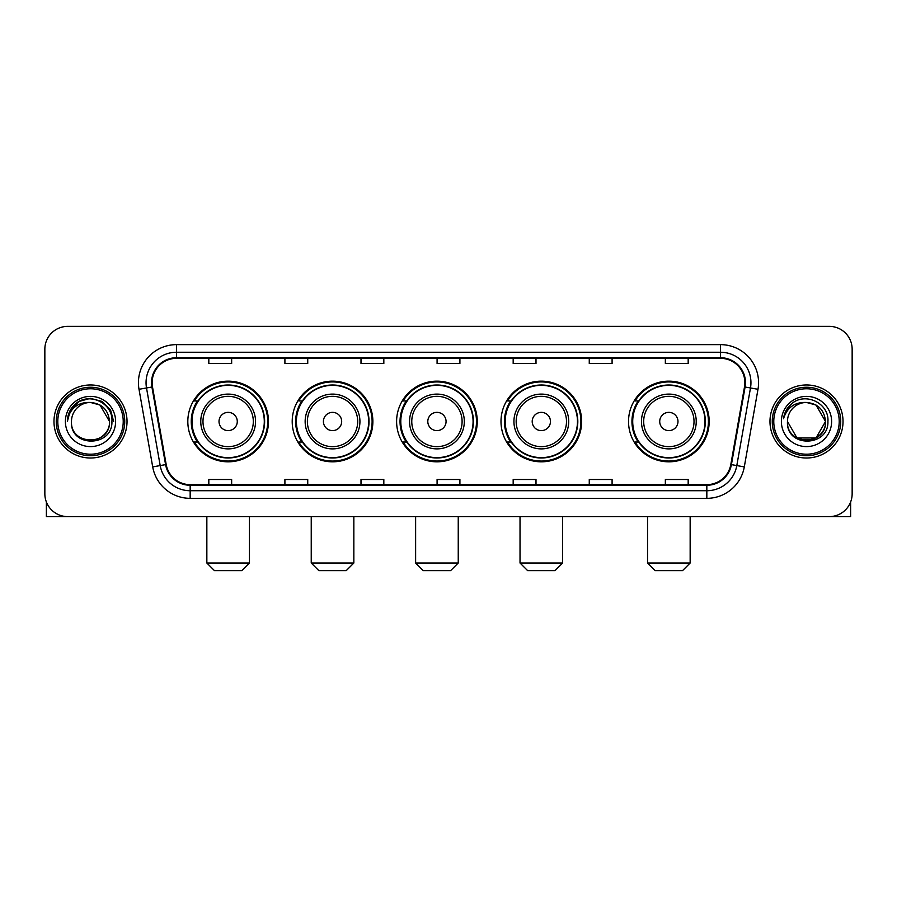 <?xml version="1.0" encoding="UTF-8"?>
<svg xmlns="http://www.w3.org/2000/svg" width="897" height="897" viewBox="0 0 897 897"><rect width="100%" height="100%" fill="white"/><g stroke="black" fill="none" stroke-linecap="round" stroke-linejoin="round"><path stroke-width="1.35" d="M628.528 421.489A40.331 40.331 0 0 0 668.848 461.82A40.331 40.331 0 0 0 709.179 421.489A40.331 40.331 0 0 0 668.848 381.158A40.331 40.331 0 0 0 628.528 421.489M500.997 421.489A40.331 40.331 0 0 0 541.328 461.82A40.331 40.331 0 0 0 581.66 421.489A40.331 40.331 0 0 0 541.328 381.158A40.331 40.331 0 0 0 500.997 421.489M396.609 421.489A40.331 40.331 0 0 0 436.94 461.82A40.331 40.331 0 0 0 477.26 421.489A40.331 40.331 0 0 0 436.94 381.158A40.331 40.331 0 0 0 396.609 421.489M292.209 421.489A40.331 40.331 0 0 0 332.54 461.82A40.331 40.331 0 0 0 372.872 421.489A40.331 40.331 0 0 0 332.54 381.158A40.331 40.331 0 0 0 292.209 421.489M187.821 421.489A40.331 40.331 0 0 0 228.152 461.82A40.331 40.331 0 0 0 268.472 421.489A40.331 40.331 0 0 0 228.152 381.158A40.331 40.331 0 0 0 187.821 421.489M197.497 442.03A36.9 36.9 0 0 1 197.497 400.948M301.885 442.03A36.9 36.9 0 0 1 301.885 400.948M406.274 442.03A36.9 36.9 0 0 1 406.274 400.948M510.673 442.03A36.9 36.9 0 0 1 510.673 400.948M638.193 442.03A36.9 36.9 0 0 1 638.193 400.948M44.85 349.202L44.85 493.776A22.829 22.829 0 0 0 67.679 516.605L829.321 516.605A22.829 22.829 0 0 0 852.15 493.776L852.15 349.202A22.829 22.829 0 0 0 829.321 326.373L67.679 326.373A22.829 22.829 0 0 0 44.85 349.202L44.85 493.776M53.977 421.489A36.519 36.519 0 0 0 90.507 458.008A36.519 36.519 0 0 0 127.026 421.489A36.519 36.519 0 0 0 90.507 384.97A36.519 36.519 0 0 0 53.977 421.489A36.519 36.519 0 0 0 90.507 458.008A36.519 36.519 0 0 0 127.026 421.489A36.519 36.519 0 0 0 90.507 384.97A36.519 36.519 0 0 0 53.977 421.489M769.974 421.489A36.519 36.519 0 0 0 806.493 458.008A36.519 36.519 0 0 0 843.023 421.489A36.519 36.519 0 0 0 806.493 384.97A36.519 36.519 0 0 0 769.974 421.489A36.519 36.519 0 0 0 806.493 458.008A36.519 36.519 0 0 0 843.023 421.489A36.519 36.519 0 0 0 806.493 384.97A36.519 36.519 0 0 0 769.974 421.489M152.131 382.683A24.354 24.354 0 0 1 176.485 358.34L720.515 358.34A24.354 24.354 0 0 1 744.499 386.91L730.808 464.523A24.354 24.354 0 0 1 706.836 484.638L190.164 484.638A24.354 24.354 0 0 1 166.192 464.523L152.501 386.91A24.354 24.354 0 0 1 152.131 382.683M151.526 382.683A24.959 24.959 0 0 0 151.907 387.022L165.586 464.624A24.959 24.959 0 0 0 190.164 485.255L706.836 485.255A24.959 24.959 0 0 0 731.414 464.624L745.093 387.022A24.959 24.959 0 0 0 720.515 357.724L176.485 357.724A24.959 24.959 0 0 0 151.526 382.683M139.013 389.287A38.044 38.044 0 0 1 176.485 344.639L720.515 344.639A38.044 38.044 0 0 1 757.987 389.287L744.297 466.9A38.044 38.044 0 0 1 706.836 498.34L190.164 498.34A38.044 38.044 0 0 1 152.703 466.9L139.013 389.287L146.514 387.964A30.431 30.431 0 0 1 176.485 352.252L720.515 352.252A30.431 30.431 0 0 1 750.486 387.964L736.807 465.577A30.431 30.431 0 0 1 706.836 490.726L190.164 490.726A30.431 30.431 0 0 1 160.193 465.577L146.514 387.964A30.431 30.431 0 0 1 146.043 382.683M829.321 326.373L67.679 326.373M67.679 516.605L829.321 516.605M852.15 493.776L852.15 349.202M731.414 464.624L736.807 465.577L750.486 387.964L757.987 389.287M437.086 358.34L437.086 363.487L459.914 363.487L459.914 358.34M360.998 358.34L360.998 363.487L383.826 363.487L383.826 358.34M284.91 358.34L284.91 363.487L307.738 363.487L307.738 358.34M208.822 358.34L208.822 363.487L231.65 363.487L231.65 358.34M513.174 358.34L513.174 363.487L536.002 363.487L536.002 358.34M589.262 358.34L589.262 363.487L612.09 363.487L612.09 358.34M665.35 358.34L665.35 363.487L688.178 363.487L688.178 358.34M459.914 484.638L459.914 479.491L437.086 479.491L437.086 484.638M383.826 484.638L383.826 479.491L360.998 479.491L360.998 484.638M307.738 484.638L307.738 479.491L284.91 479.491L284.91 484.638M231.65 484.638L231.65 479.491L208.822 479.491L208.822 484.638M536.002 484.638L536.002 479.491L513.174 479.491L513.174 484.638M612.09 484.638L612.09 479.491L589.262 479.491L589.262 484.638M688.178 484.638L688.178 479.491L665.35 479.491L665.35 484.638M46.375 501.972L46.375 516.605L134.64 516.605M123.225 421.489A32.718 32.718 0 0 0 90.507 388.771A32.718 32.718 0 0 0 57.789 421.489A32.718 32.718 0 0 0 90.507 454.207A32.718 32.718 0 0 0 123.225 421.489M124.739 421.489A34.243 34.243 0 0 0 90.507 387.246A34.243 34.243 0 0 0 56.264 421.489A34.243 34.243 0 0 0 90.507 455.732A34.243 34.243 0 0 0 124.739 421.489M109.524 421.489C108.391 409.929 102.056 403.594 90.507 402.461L100.016 405.018L109.524 421.489L100.016 405.018L90.507 402.461L100.016 405.018L109.524 421.489L100.016 405.018L90.507 402.461L100.016 405.018L109.524 421.489L100.016 405.018L90.507 402.461L100.016 405.018L109.524 421.489C110.69 446.033 70.314 446.033 71.48 421.489C69.787 447.895 112.82 447.3 111.923 421.489C113.336 403.37 89.599 391.854 75.92 403.527C71.143 407.507 68.351 412.575 67.533 418.72C71.121 407.395 78.779 401.968 90.507 402.461L100.016 405.018L109.524 421.489C110.69 446.033 70.314 446.033 71.48 421.489C70.314 446.033 110.69 446.033 109.524 421.489C110.69 446.033 70.314 446.033 71.48 421.489C70.314 446.033 110.69 446.033 109.524 421.489C110.69 446.033 70.314 446.033 71.48 421.489C70.314 446.033 110.69 446.033 109.524 421.489C110.69 446.033 70.314 446.033 71.48 421.489C70.314 446.033 110.69 446.033 109.524 421.489C110.69 446.033 70.314 446.033 71.48 421.489C70.314 446.033 110.69 446.033 109.524 421.489C110.69 446.033 70.314 446.033 71.48 421.489C70.314 446.033 110.69 446.033 109.524 421.489C110.69 446.033 70.314 446.033 71.48 421.489A19.028 19.028 0 0 1 90.507 402.461L100.016 405.018L109.524 421.489C110.286 436.256 91.303 446.067 79.721 437.153M65.391 421.489A25.105 25.105 0 0 0 90.507 446.594A25.105 25.105 0 0 0 115.612 421.489A25.105 25.105 0 0 0 90.507 396.384A25.105 25.105 0 0 0 65.391 421.489M75.909 403.527L70.302 410.198M70.145 410.49L78.936 401.452L90.507 398.346L102.079 401.452L110.544 409.918L113.639 421.489L110.544 409.918L102.079 401.452L90.507 398.346L78.936 401.452L70.459 409.918L67.365 421.489M69.955 410.848L70.459 409.929L69.955 410.848M241.842 570.627L214.45 570.627L206.848 563.013L249.456 563.013L241.842 570.627M237.279 421.489A9.127 9.127 0 0 0 228.152 412.362A9.127 9.127 0 0 0 219.014 421.489A9.127 9.127 0 0 0 228.152 430.616A9.127 9.127 0 0 0 237.279 421.489M255.544 421.489A27.392 27.392 0 0 0 228.152 394.097A27.392 27.392 0 0 0 200.76 421.489A27.392 27.392 0 0 0 228.152 448.881A27.392 27.392 0 0 0 255.544 421.489A27.392 27.392 0 0 1 228.152 448.881A27.392 27.392 0 0 1 200.76 421.489M264.29 421.489A36.138 36.138 0 0 0 228.152 385.351A36.138 36.138 0 0 0 192.003 421.489A36.138 36.138 0 0 0 228.152 457.627A36.138 36.138 0 0 0 264.29 421.489M267.71 421.489A39.569 39.569 0 0 1 194.335 442.03L198.002 442.03A36.485 36.485 0 0 0 252.281 448.848A36.485 36.485 0 0 0 252.281 394.131A36.485 36.485 0 0 0 198.002 400.948L194.335 400.948A39.569 39.569 0 0 1 267.71 421.489M346.242 570.627L318.85 570.627L311.237 563.013L353.844 563.013L346.242 570.627M341.667 421.489A9.127 9.127 0 0 0 332.54 412.362A9.127 9.127 0 0 0 323.413 421.489A9.127 9.127 0 0 0 332.54 430.616A9.127 9.127 0 0 0 341.667 421.489M359.932 421.489A27.392 27.392 0 0 0 332.54 394.097A27.392 27.392 0 0 0 305.148 421.489A27.392 27.392 0 0 0 332.54 448.881A27.392 27.392 0 0 0 359.932 421.489A27.392 27.392 0 0 1 332.54 448.881A27.392 27.392 0 0 1 305.148 421.489M368.678 421.489A36.138 36.138 0 0 0 332.54 385.351A36.138 36.138 0 0 0 296.402 421.489A36.138 36.138 0 0 0 332.54 457.627A36.138 36.138 0 0 0 368.678 421.489M372.109 421.489A39.569 39.569 0 0 1 298.723 442.03L302.39 442.03A36.485 36.485 0 0 0 356.681 448.848A36.485 36.485 0 0 0 356.681 394.131A36.485 36.485 0 0 0 302.39 400.948L298.723 400.948A39.569 39.569 0 0 1 372.109 421.489M450.63 570.627L423.238 570.627L415.625 563.013L458.244 563.013L450.63 570.627M446.067 421.489A9.127 9.127 0 0 0 436.94 412.362A9.127 9.127 0 0 0 427.802 421.489A9.127 9.127 0 0 0 436.94 430.616A9.127 9.127 0 0 0 446.067 421.489M464.321 421.489A27.392 27.392 0 0 0 436.94 394.097A27.392 27.392 0 0 0 409.548 421.489A27.392 27.392 0 0 0 436.94 448.881A27.392 27.392 0 0 0 464.321 421.489A27.392 27.392 0 0 1 436.94 448.881A27.392 27.392 0 0 1 409.548 421.489M473.078 421.489A36.138 36.138 0 0 0 436.94 385.351A36.138 36.138 0 0 0 400.791 421.489A36.138 36.138 0 0 0 436.94 457.627A36.138 36.138 0 0 0 473.078 421.489M476.498 421.489A39.569 39.569 0 0 1 403.123 442.03L406.79 442.03A36.485 36.485 0 0 0 461.069 448.848A36.485 36.485 0 0 0 461.069 394.131A36.485 36.485 0 0 0 406.79 400.948L403.123 400.948A39.569 39.569 0 0 1 476.498 421.489M555.019 570.627L527.627 570.627L520.025 563.013L562.632 563.013L555.019 570.627M550.455 421.489A9.127 9.127 0 0 0 541.328 412.362A9.127 9.127 0 0 0 532.201 421.489A9.127 9.127 0 0 0 541.328 430.616A9.127 9.127 0 0 0 550.455 421.489M568.72 421.489A27.392 27.392 0 0 0 541.328 394.097A27.392 27.392 0 0 0 513.936 421.489A27.392 27.392 0 0 0 541.328 448.881A27.392 27.392 0 0 0 568.72 421.489A27.392 27.392 0 0 1 541.328 448.881A27.392 27.392 0 0 1 513.936 421.489M577.466 421.489A36.138 36.138 0 0 0 541.328 385.351A36.138 36.138 0 0 0 505.19 421.489A36.138 36.138 0 0 0 541.328 457.627A36.138 36.138 0 0 0 577.466 421.489M580.897 421.489A39.569 39.569 0 0 1 507.511 442.03L511.178 442.03A36.485 36.485 0 0 0 565.469 448.848A36.485 36.485 0 0 0 565.469 394.131A36.485 36.485 0 0 0 511.178 400.948L507.511 400.948A39.569 39.569 0 0 1 580.897 421.489M682.55 570.627L655.158 570.627L647.544 563.013L690.152 563.013L682.55 570.627M677.986 421.489A9.127 9.127 0 0 0 668.848 412.362A9.127 9.127 0 0 0 659.721 421.489A9.127 9.127 0 0 0 668.848 430.616A9.127 9.127 0 0 0 677.986 421.489M696.24 421.489A27.392 27.392 0 0 0 668.848 394.097A27.392 27.392 0 0 0 641.456 421.489A27.392 27.392 0 0 0 668.848 448.881A27.392 27.392 0 0 0 696.24 421.489A27.392 27.392 0 0 1 668.848 448.881A27.392 27.392 0 0 1 641.456 421.489M704.997 421.489A36.138 36.138 0 0 0 668.848 385.351A36.138 36.138 0 0 0 632.71 421.489A36.138 36.138 0 0 0 668.848 457.627A36.138 36.138 0 0 0 704.997 421.489M708.417 421.489A39.569 39.569 0 0 1 635.042 442.03L638.709 442.03A36.485 36.485 0 0 0 692.989 448.848A36.485 36.485 0 0 0 692.989 394.131A36.485 36.485 0 0 0 638.709 400.948L635.042 400.948A39.569 39.569 0 0 1 708.417 421.489M850.625 501.972L850.625 516.605L762.36 516.605M839.211 421.489A32.718 32.718 0 0 0 806.493 388.771A32.718 32.718 0 0 0 773.775 421.489A32.718 32.718 0 0 0 806.493 454.207A32.718 32.718 0 0 0 839.211 421.489M840.736 421.489A34.243 34.243 0 0 0 806.493 387.246A34.243 34.243 0 0 0 772.261 421.489A34.243 34.243 0 0 0 806.493 455.732A34.243 34.243 0 0 0 840.736 421.489M816.012 437.96L796.985 437.96L787.476 421.489A19.028 19.028 0 0 1 806.493 402.461L816.012 405.018L825.52 421.489L816.012 405.018L806.493 402.461L816.012 405.018L825.52 421.489L816.012 405.018L806.493 402.461L816.012 405.018L806.493 402.461L816.012 405.018L825.52 421.489C826.686 446.033 786.31 446.033 787.476 421.489C785.783 447.895 828.817 447.3 827.92 421.489C829.333 403.37 805.596 391.854 791.916 403.527C787.14 407.507 784.348 412.575 783.518 418.72C787.106 407.395 794.764 401.968 806.493 402.461L816.012 405.018L825.52 421.489C826.686 446.033 786.31 446.033 787.476 421.489C786.31 446.033 826.686 446.033 825.52 421.489L816.012 437.96L796.985 437.96M806.493 402.461C818.053 403.594 824.388 409.929 825.52 421.489C826.686 446.033 786.31 446.033 787.476 421.489C786.31 446.033 826.686 446.033 825.52 421.489C826.686 446.033 786.31 446.033 787.476 421.489C786.31 446.033 826.686 446.033 825.52 421.489C826.686 446.033 786.31 446.033 787.476 421.489M781.388 421.489A25.105 25.105 0 0 0 806.493 446.594A25.105 25.105 0 0 0 831.609 421.489A25.105 25.105 0 0 0 806.493 396.384A25.105 25.105 0 0 0 781.388 421.489M825.52 421.489C826.283 436.256 807.289 446.067 795.706 437.153M791.905 403.527L786.299 410.198M785.951 410.848L786.456 409.929L785.951 410.848M720.515 344.639L720.515 357.724M146.514 387.964L151.907 387.022M190.164 498.34L190.164 485.255M706.836 485.255L706.836 498.34M152.703 466.9L165.586 464.624M745.093 387.022L750.486 387.964M176.485 344.639L176.485 357.724M736.807 465.577L744.297 466.9M253.313 421.489A25.161 25.161 0 0 0 228.152 396.328A25.161 25.161 0 0 0 202.98 421.489A25.161 25.161 0 0 0 228.152 446.65A25.161 25.161 0 0 0 253.313 421.489M357.701 421.489A25.161 25.161 0 0 0 332.54 396.328A25.161 25.161 0 0 0 307.379 421.489A25.161 25.161 0 0 0 332.54 446.65A25.161 25.161 0 0 0 357.701 421.489M462.101 421.489A25.161 25.161 0 0 0 436.94 396.328A25.161 25.161 0 0 0 411.768 421.489A25.161 25.161 0 0 0 436.94 446.65A25.161 25.161 0 0 0 462.101 421.489M566.489 421.489A25.161 25.161 0 0 0 541.328 396.328A25.161 25.161 0 0 0 516.167 421.489A25.161 25.161 0 0 0 541.328 446.65A25.161 25.161 0 0 0 566.489 421.489M694.02 421.489A25.161 25.161 0 0 0 668.848 396.328A25.161 25.161 0 0 0 643.687 421.489A25.161 25.161 0 0 0 668.848 446.65A25.161 25.161 0 0 0 694.02 421.489M249.456 516.605L249.456 563.013M206.848 516.605L206.848 563.013M353.844 516.605L353.844 563.013M311.237 516.605L311.237 563.013M458.244 516.605L458.244 563.013M415.625 516.605L415.625 563.013M562.632 516.605L562.632 563.013M520.025 516.605L520.025 563.013M690.152 516.605L690.152 563.013M647.544 516.605L647.544 563.013"/></g></svg>
